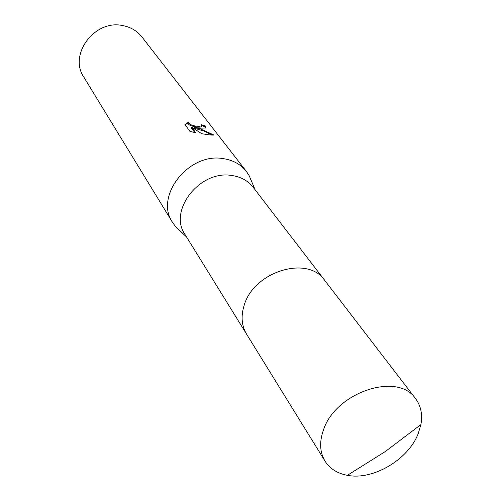 <?xml version="1.0" encoding="UTF-8"?>
<svg xmlns="http://www.w3.org/2000/svg" width="501" height="501" viewBox="0 0 501 501"><rect width="100%" height="100%" fill="white"/><g stroke="black" fill="none" stroke-linecap="round" stroke-linejoin="round"><path stroke-width="0.75" d="M324.16 279.664L253.205 187.305C247.995 180.698 240.787 176.753 231.568 175.463C199.818 169.939 168.111 210.658 184.969 234.412L246.179 333.497M251.715 181.713L249.179 175.669L246.398 171.43C240.73 164.315 232.94 160.032 223.014 158.592C188.589 152.404 154.314 196.455 172.538 222.425L175.519 226.527L180.266 231.042M200.062 128.2L194.707 127.536L200.682 129.02L213.889 135.001C212.562 135.245 209.449 134.963 204.565 134.155L201.865 133.761L191.607 127.166L195.759 132.759L189.967 131.387L184.938 124.53L188.558 122.1C189.084 124.505 192.459 125.926 198.678 126.365L201.596 125.97L201.477 124.68L205.385 126.008L205.642 127.968L200.062 128.2M246.398 171.43L141.933 36.955C137.08 30.849 130.617 27.048 122.545 25.545C94.576 19.37 68.368 54.722 83.811 77.085L172.538 222.425M201.559 126.001L201.371 126.753C199.724 128.168 186.604 125.782 188.332 122.895M188.326 122.895L185.145 124.818M205.748 127.893L205.153 126.809L201.822 125.632M205.153 126.809L205.385 126.008M212.505 135.126L203.794 130.949L194.476 128.331L194.707 127.536M194.789 132.577L191.376 127.974L191.607 127.166M418.235 433.559L420.903 424.566C422.706 414.521 420.934 405.879 415.573 398.646C397.869 371.542 335.47 392.214 323.414 430.09C319.262 441.988 319.801 452.34 325.043 461.145C329.908 468.723 337.361 473.445 347.393 475.317C373.082 480.49 408.321 459.642 418.235 433.559M415.573 398.646L324.642 280.272C307.764 254.903 253.418 271.523 244.068 305.648C240.799 316.369 241.639 325.875 246.586 334.167L325.043 461.145M186.604 237.061L175.519 226.527M201.596 125.97L201.371 126.753M255.103 189.773L249.179 175.669M347.393 475.317L385.275 451.57L420.903 424.566"/></g></svg>
